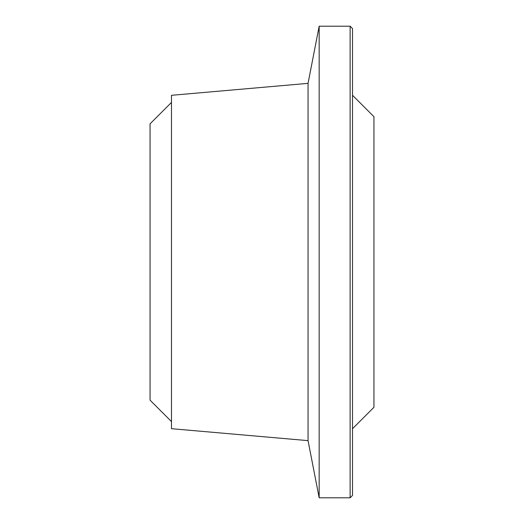 <?xml version="1.0" encoding="UTF-8"?>
<svg xmlns="http://www.w3.org/2000/svg" width="524" height="524" viewBox="0 0 524 524"><rect width="100%" height="100%" fill="white"/><g stroke="black" fill="none" stroke-linecap="round" stroke-linejoin="round"><path stroke-width="0.79" d="M350.13 26.2L352.508 28.584L352.508 495.416L350.13 497.8L350.13 26.2L319.162 26.2L319.162 497.8L350.13 497.8M171.492 102.416L150.054 123.854L150.054 400.146L171.492 421.584M308.053 440.638L308.053 83.362L171.492 95.309L171.492 428.691L308.053 440.638L319.162 497.8M352.508 95.27L373.946 116.708L373.946 407.292L352.508 428.73M308.053 83.362L319.162 26.2"/></g></svg>
